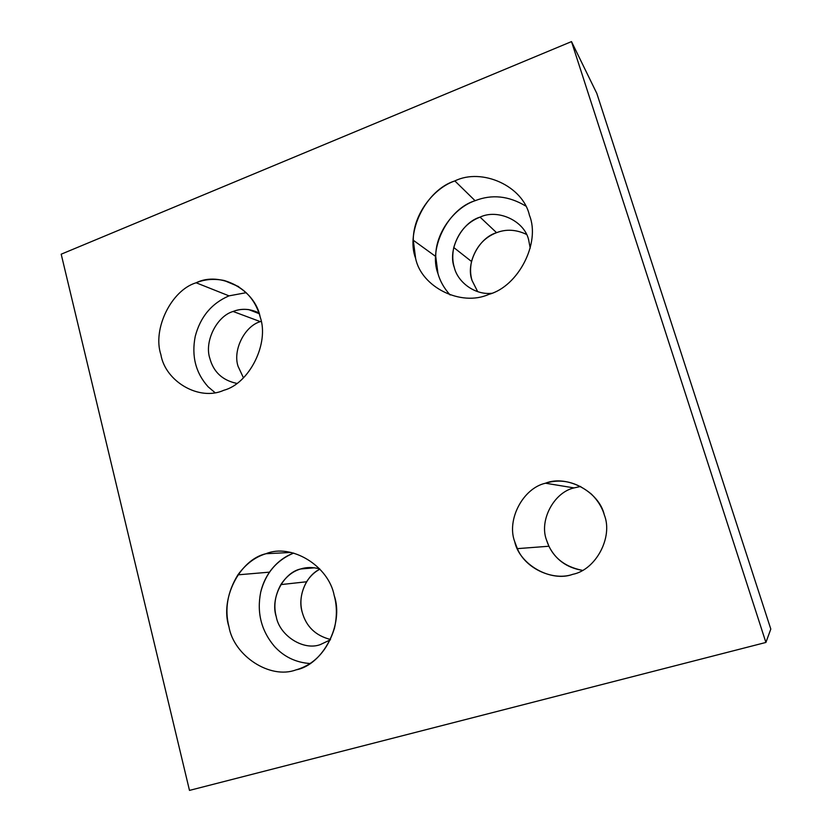 <?xml version="1.0" encoding="UTF-8"?>
<svg xmlns="http://www.w3.org/2000/svg" width="832" height="832" viewBox="0 0 832 832"><rect width="100%" height="100%" fill="white"/><g stroke="black" fill="none" stroke-linecap="round" stroke-linejoin="round"><path stroke-width="1.25" d="M572.78 574.319C595.806 569.889 613.267 537.243 604.334 514.977C602.108 507.395 597.813 500.458 591.458 494.156C576.732 481.978 561.402 478.338 545.47 483.215L574.059 487.906L580.694 486.46L574.059 487.906L545.47 483.215C522.943 488.218 506.386 519.886 514.717 541.674L517.358 548.642C525.512 568.901 553.613 581.214 572.78 574.319C550.836 582.577 519.386 564.512 514.717 541.674C506.386 519.886 522.943 488.218 545.47 483.215C566.81 474.469 599.175 491.556 604.334 514.977C613.267 537.243 595.806 569.889 572.78 574.319M295.932 669.895C314.423 664.633 327.257 650.801 334.422 628.399C337.106 616.626 337.022 605.644 334.183 595.452C328.567 565.542 290.992 543.161 265.98 553.717L291.054 552.458L265.98 553.717C255.237 556.93 245.887 563.971 237.91 574.839C227.458 591.895 224.474 609.211 228.956 626.787C233.844 655.762 270.046 679.671 295.932 669.895C270.046 679.671 233.844 655.762 228.956 626.787C219.773 599.04 239.647 559.53 265.98 553.717C290.992 543.161 328.567 565.542 334.183 595.452C344.23 623.979 322.993 665.018 295.932 669.895M320.403 644.561L330.335 639.839L320.403 644.561C303.524 651.04 279.562 635.679 276.245 616.72C279.562 635.679 303.524 651.04 320.403 644.561M319.686 568.89C312.811 567.06 306.446 567.091 300.591 568.984L314.6 567.809L300.591 568.984C292.822 571.262 286.239 576.462 280.862 584.605C274.955 595.369 273.416 606.081 276.245 616.72C270.088 598.582 283.234 572.686 300.591 568.984C306.446 567.091 312.811 567.06 319.686 568.89M258.908 312.915L248.664 309.598C243.058 308.953 237.869 309.577 233.095 311.47L260.333 321.641L261.154 321.35L260.333 321.641L233.095 311.47C241.342 308.183 249.954 308.672 258.908 312.915M223.839 390.27C249.35 383.614 269.526 343.283 260.198 317.096C255.102 298.418 243.058 286.218 224.078 280.478C214.011 278.491 204.693 279.261 196.123 282.776L229.008 295.859L246.241 292.677L229.008 295.859C211.609 303.378 200.356 316.878 195.239 336.346C191.37 356.086 195.666 372.902 208.146 386.818L214.958 392.59L208.146 386.818C195.666 372.902 191.37 356.086 195.239 336.346C200.356 316.878 211.609 303.378 229.008 295.859L196.123 282.776C171.267 290.233 152.339 329.077 160.878 354.619C165.36 381.566 199.285 401.419 223.704 390.322L223.839 390.27C199.41 401.471 165.37 381.628 160.878 354.619C152.339 329.077 171.267 290.233 196.123 282.776C219.762 270.93 255.05 289.276 260.198 317.096C269.526 343.283 249.35 383.614 223.839 390.27M488.862 294.372L489.247 294.237C518.461 286.166 540.665 242.788 529.454 215.374C522.964 185.921 481.863 167.565 454.854 180.929L475.093 200.71C491.847 194.106 508.674 195.863 525.595 205.962C508.674 195.863 491.847 194.106 475.093 200.71L454.854 180.929C433.337 188.24 412.974 214.916 413.286 240.25L415.615 258.378C421.273 286.936 460.876 307.018 488.862 294.372C460.876 307.018 421.273 286.936 415.615 258.378C405.298 231.514 426.348 189.665 454.854 180.929C481.863 167.565 522.964 185.921 529.454 215.374C540.748 242.944 518.19 286.53 488.862 294.372M530.223 248.123L528.653 239.928C524.493 220.844 497.796 208.593 480.054 217.121L496.569 232.679C506.178 228.935 516.142 229.507 526.448 234.374C516.142 229.507 506.178 228.935 496.569 232.679L480.054 217.121C466.97 222.217 458.203 232.346 453.762 247.52C452.265 254.831 452.452 261.508 454.324 267.561C457.746 282.048 474.698 295.152 491.629 293.301C474.698 295.152 457.746 282.048 454.324 267.561C447.46 249.974 461.344 222.622 480.054 217.121C497.796 208.593 524.493 220.844 528.653 239.928L530.223 248.123M477.672 291.637L472.077 280.54C470.278 274.778 470.09 268.434 471.515 261.487C475.748 247.073 484.099 237.474 496.569 232.679C478.733 237.827 465.504 263.796 472.077 280.54L477.672 291.637M450.143 294.986C444.184 288.413 440.128 281.299 437.975 273.634L435.739 256.506C435.417 232.586 454.709 207.49 475.093 200.71C448.084 208.801 428.147 248.227 437.975 273.634C440.128 281.299 444.184 288.413 450.143 294.986M236.808 383.396C222.539 380.38 213.564 372.07 209.862 358.446C204.11 341.682 216.663 316.202 233.095 311.47C216.663 316.202 204.11 341.682 209.862 358.446C213.564 372.07 222.539 380.38 236.808 383.396M243.443 377.811L238.098 366.371C232.544 350.376 244.556 326.102 260.333 321.641C244.556 326.102 232.544 350.376 238.098 366.371L243.443 377.811M330.502 639.486C315.63 635.679 306.207 626.621 302.234 612.31C299.51 602.191 300.966 592.01 306.602 581.766C310.222 576.098 314.662 571.896 319.946 569.171C305.521 575.723 297.388 597.438 302.234 612.31C306.207 626.621 315.63 635.679 330.502 639.486M309.962 663.52C295.859 662.511 284.055 656.854 274.56 646.526C261.3 630.854 256.672 612.768 260.686 592.259C262.298 585.125 265.231 578.427 269.485 572.156C275.995 563.046 284.045 556.681 293.654 553.072C276.546 560.238 265.554 573.3 260.686 592.259C256.672 612.768 261.3 630.854 274.56 646.526C284.055 656.854 295.859 662.511 309.962 663.52M582.379 570.357C566.79 567.726 555.63 559.686 548.912 546.239L546.52 540.02C538.98 520.593 553.831 492.346 574.059 487.906C553.831 492.346 538.98 520.593 546.52 540.02C551.782 556.514 563.732 566.623 582.379 570.357M770.806 629.065L765.908 642.45L189.488 790.4L61.194 254.197L571.501 41.6L765.908 642.45L770.806 629.065L596.794 93.371L571.501 41.6L596.794 93.371L770.806 629.065M61.194 254.197L189.488 790.4L765.908 642.45L571.501 41.6L61.194 254.197M248.664 309.598L259.168 313.664M224.078 280.478L238.68 286.624M471.515 261.487L453.762 247.52M435.739 256.506L413.286 240.25M306.602 581.766L280.862 584.605M269.485 572.156L237.91 574.839M548.912 546.239L517.358 548.642"/></g></svg>
